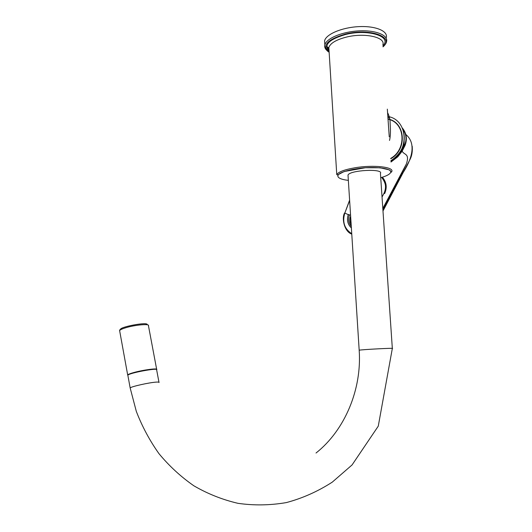 <?xml version="1.0" encoding="UTF-8"?>
<svg xmlns="http://www.w3.org/2000/svg" width="532" height="532" viewBox="0 0 532 532"><rect width="100%" height="100%" fill="white"/><g stroke="black" fill="none" stroke-linecap="round" stroke-linejoin="round"><path stroke-width="0.8" d="M389.251 136.857L387.329 109.133M386.265 37.579C388.167 31.022 375.426 25.716 358.581 26.64C341.757 27.478 325.976 34.281 324.587 40.811L324.773 43.83M326.701 46.45L328.869 47.973M387.841 113.156C389.431 116.461 390.202 120.046 390.162 123.916C390.288 126.623 391.013 134.563 389.504 140.441M348.074 176.072L348.014 175.121C349.404 170.12 383.738 168.325 380.433 173.425L392.323 348.367M127.913 375.572L127.846 375.233C128.844 372.979 159.281 367.379 156.654 369.906L156.8 370.704M390.747 158.39C407.033 149.239 405.171 122.566 388.161 119.241M404.167 141.452L404.081 144.817L401.155 150.25M402.358 128.019C406.514 133.133 407.426 138.912 405.091 145.342L402.079 151.301L397.783 156.807L391 162.014M390.967 161.502L397.424 156.481L401.7 150.995L402.079 151.301M401.693 150.995L404.719 145.063L405.091 145.342M382.887 209.515C390.521 194.579 399.412 178.765 406.362 163.969C409.926 153.482 404.254 154.945 402.425 151.6M382.98 210.905L403.017 172.734C410.584 161.076 417.514 144.205 405.81 134.45M349.351 214.988L348.3 214.409L349.351 214.988C348.001 219.324 348.64 223.121 351.28 226.373M382.402 177.236C386.531 182.07 387.283 187.517 384.663 193.575L383.998 193.242C386.784 188.368 386.006 183.101 381.677 177.442M382.036 197.046L384.031 193.256C386.598 187.337 385.8 182.07 381.65 177.449M351.379 227.955C347.675 224.424 346.625 219.975 348.234 214.602L344.822 213.079L349.63 200.531M351.18 224.803C349.916 222.383 349.597 219.782 350.222 217.003M406.362 163.969L382.814 208.451M351.745 233.701C344.45 228.893 342.143 222.024 344.816 213.086L349.604 200.132M351.778 234.14C349.597 232.93 347.995 231.613 346.964 230.203M383 46.849C386.126 44.189 386.744 41.496 386.551 41.669C388.46 35.192 375.718 29.958 358.867 30.883C342.029 31.721 326.236 38.45 324.839 44.907C324.38 46.836 324.979 48.592 326.635 50.188M382.987 46.656C395.116 36.981 369.906 27.83 345.381 34.068C327.14 39.534 321.72 45.553 329.128 52.116M329.002 50.141L328.843 47.541C330.319 43.192 336.224 39.701 346.551 37.06C364.686 32.519 385.7 37.213 382.854 44.708M329.069 51.165C323.463 44.914 329.029 39.348 345.753 34.46C368.35 28.721 392.43 36.562 382.92 45.699M336.763 174.616L337.561 174.981L344.164 171.523L365.437 167.733L380.067 167.78L389.371 169.901L391.399 172.188L391.678 171.743C394.784 167.041 373.557 164.574 355.01 167.766C344.457 169.615 338.372 171.896 336.763 174.616L328.843 47.541L327.872 47.827L329.042 50.726M388.014 116.521C407.798 119.647 409.966 150.756 390.907 160.657M388.067 117.579L389.577 117.971M380.719 177.701C388.028 175.593 391.366 173.392 390.721 171.098C388.526 168.285 377.042 166.855 363.768 167.866C353.454 168.923 345.674 170.679 340.427 173.139C334.987 176.325 338.571 179.317 348.347 180.348M159.028 382.521C159.327 382.136 158.549 381.996 156.687 382.089C150.017 382.342 130.719 386.631 130.167 387.974L127.846 375.233M359.18 350.309L359.18 350.209C360.889 349.604 396.021 347.768 392.33 348.473L378.272 426.145L352.071 464.935L332.281 482.132C317.73 491.502 302.389 498.324 286.249 502.607C269.963 505.38 253.844 505.619 237.897 503.312C222.303 499.648 207.62 493.809 193.861 485.796C180.794 476.705 169.163 465.985 158.955 453.643C149.672 440.556 142.124 426.464 136.312 411.376L130.167 387.974M388.147 119.035C405.557 122.3 407.459 149.578 390.774 158.755C407.459 149.585 405.55 122.294 388.147 119.075M404.081 144.817L404.719 145.063C406.894 139.191 406.235 133.791 402.744 128.877M397.783 156.807L396.719 156.202M344.816 213.086L344.576 213C341.577 217.947 344.118 231.546 351.772 234.113M350.575 215.327L349.418 214.808M120.638 329.74C117.772 327.193 148.96 321.355 147.125 324.766M119.72 331.13L119.627 330.625C120.072 329.82 122.074 328.876 125.632 327.785C135.088 324.839 150.051 323.549 148.455 325.737L156.634 369.188M156.687 369.64L156.701 369.547C158.423 367.918 143.434 369.846 133.831 372.533C130.214 373.531 128.165 374.322 127.667 374.907L119.627 330.625C119.56 329.847 119.84 329.587 120.471 329.84M324.587 40.811L324.839 44.907C324.819 44.768 324.168 49.303 329.135 52.249M388.014 116.548L389.371 116.887M403.269 130.307C406.328 142.895 402.205 153.023 390.907 160.697M158.968 382.215L156.867 371.05M348.014 175.121L359.18 350.209C361.966 389.058 345.022 430.075 316.028 453.018M350.615 215.925C349.597 219.038 349.783 221.984 351.18 224.763M382.987 210.991L409.454 160.538C410.312 158.982 412.912 154.526 412.194 146.24"/></g></svg>
